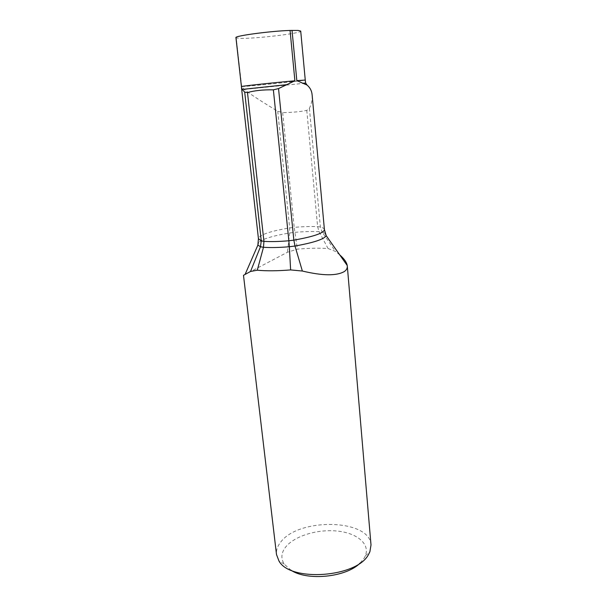 <?xml version="1.0" encoding="UTF-8"?>
<svg xmlns="http://www.w3.org/2000/svg" width="607" height="607" viewBox="0 0 607 607"><rect width="100%" height="100%" fill="white"/><g stroke="black" fill="none" stroke-linecap="round" stroke-linejoin="round"><path stroke-width="0.46" stroke-dasharray="3.04 2.28" d="M312.165 95.352C312.446 99.48 311.528 103.797 309.411 108.312L306.778 110.398C299.896 111.764 291.861 112.507 282.665 112.614L277.748 111.248C262.717 102.28 251.602 95.071 244.386 89.624L241.685 86.573L236.229 37.9L239.469 38.317C253.051 39.083 301.99 33.347 300.715 31.078M236.229 37.9L241.472 86.953M306.778 110.398L317.613 226.639L319.039 231.654L328.061 248.529C319.092 247.952 308.864 248.157 297.392 249.128L287.407 252.277L243.49 275.312M360.224 562.962L364.2 558.091L365.338 555.845C370.338 543.789 356.688 532.855 336.87 531.019C317.097 529.046 294.122 536.11 285.48 547.256C281.162 552.962 280.753 558.569 284.243 564.085L290.685 570.026M371.006 544.942C369.936 518.735 298.272 517.452 280.555 542.317C277.422 546.292 276.071 550.367 276.504 554.54M328.061 248.529L335.451 251.412L339.768 254.917M241.685 86.573L244.811 86.399C258.021 85.473 306.353 80.42 305.26 80.063M244.143 89.457L305.731 83.129M309.411 108.312L320.375 226.98L322.173 232.064L319.039 231.654C312.006 231.32 303.932 231.555 294.82 232.344L289.676 232.982C277.52 234.977 268.438 237.299 262.436 239.94L258.4 242.466M324.411 229.598C324.282 228.551 322.932 227.671 320.375 226.98L317.613 226.639C310.822 226.358 303.022 226.601 294.205 227.367L297.392 249.128M282.665 112.614L294.205 227.367L289.653 227.928C269.865 231.244 259.462 234.818 258.43 238.634M325.215 233.331L322.173 232.064L335.451 251.412M277.748 111.248L289.653 227.928L289.676 232.982L287.407 252.277M365.338 555.845L369.891 551.748M284.243 564.085L278.962 560.982"/><path stroke-width="0.91" d="M312.165 95.352L312.142 95.079C311.831 91.004 310.139 87.666 307.059 85.063L296.831 80.617L305.26 80.063L300.715 31.078L298.136 30.441L290.063 30.441C270.601 31.018 234.143 35.927 235.941 37.642L241.427 86.543C239.826 86.346 275.828 82.453 294.896 80.792L278.537 88.584L273.37 89.844C263.081 89.661 254.454 90.564 247.481 92.552L263.931 241.366L263.476 247.284C270.631 247.77 279.258 247.588 289.342 246.738L290.624 269.918L302.362 271.033C322.522 275.828 336.498 276.01 344.298 271.564C346.491 270.047 347.485 268.173 347.287 265.949L347.242 265.532C346.665 262.323 344.177 258.779 339.768 254.917M347.295 265.942L371.006 544.942L369.891 551.748L368.639 554.237C357.5 577.424 290.283 582.348 278.962 560.982L276.504 554.54L243.49 275.312L250.539 271.458L257.277 270.214C266.443 271.079 277.558 270.98 290.624 269.918M296.831 80.617L292.035 30.388M290.685 570.026C307.021 581.309 346.498 577.295 360.224 562.962M290.063 30.441L294.896 80.792M241.503 87.696L242.216 89.419L244.697 92.127L247.481 92.552M241.472 86.953L241.487 87.628M305.731 83.129L303.508 83.144M258.4 242.466L257.884 245.099L260.464 246.761L250.539 271.458M244.697 92.127L261.268 240.941L260.464 246.761L263.476 247.284L257.277 270.214M245.053 274.501L257.884 245.099L258.43 238.634L261.268 240.941L263.931 241.366C270.836 241.791 279.144 241.594 288.864 240.767L289.342 246.738L294.994 246.025L302.362 271.033M273.37 89.844L288.864 240.767L293.856 240.144L294.994 246.025C313.66 242.679 324.07 239.241 326.217 235.698L347.242 265.532M325.215 233.331L326.217 235.698L324.411 229.598C323.903 233.088 313.72 236.601 293.856 240.144L278.537 88.584M286.777 84.669L242.216 89.419M305.26 80.063L305.647 83L307.028 85.048M312.142 95.079L324.411 229.598M258.43 238.634L241.465 87.408M241.51 87.522L241.427 86.543"/></g></svg>
